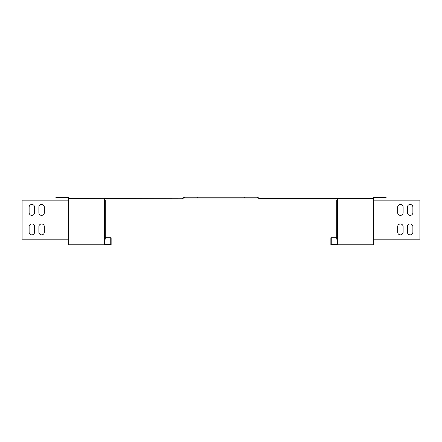 <?xml version="1.0" encoding="UTF-8"?>
<svg xmlns="http://www.w3.org/2000/svg" width="442" height="442" viewBox="0 0 442 442"><rect width="100%" height="100%" fill="white"/><g stroke="black" fill="none" stroke-linecap="round" stroke-linejoin="round"><path stroke-width="0.66" d="M182.441 198.414L184.209 197.243L182.889 198.568L182.889 198.187L68.654 198.414L68.654 200.16L68.107 200.16L68.107 239.172L68.654 239.172L68.654 244.757L111.135 244.757L111.135 237.735L105.29 237.735M336.71 237.735L330.865 237.735L330.865 244.757L373.346 244.757L373.346 239.172L419.9 239.172L419.9 200.16L373.346 200.16L373.346 198.414L259.559 198.414M336.544 198.414L336.544 198.961L337.097 198.961L337.097 200.16M336.544 198.961L104.903 198.961L104.903 200.16M181.988 198.414L181.988 198.961M105.456 198.414L105.456 198.961M38.874 207.182A2.729 2.729 0 0 1 41.603 204.453A2.729 2.729 0 0 1 44.338 207.182A2.729 2.729 0 0 0 41.603 204.453A2.729 2.729 0 0 0 38.874 207.182L38.874 212.646A2.729 2.729 0 0 0 41.603 215.376A2.729 2.729 0 0 0 44.338 212.646A2.729 2.729 0 0 1 41.603 215.376A2.729 2.729 0 0 1 38.874 212.646M29.122 226.685A2.729 2.729 0 0 1 31.852 223.956A2.729 2.729 0 0 1 34.581 226.685A2.729 2.729 0 0 0 31.852 223.956A2.729 2.729 0 0 0 29.122 226.685L29.122 232.149A2.729 2.729 0 0 0 31.852 234.879A2.729 2.729 0 0 0 34.581 232.149A2.729 2.729 0 0 1 31.852 234.879A2.729 2.729 0 0 1 29.122 232.149M38.874 226.685A2.729 2.729 0 0 1 41.603 223.956A2.729 2.729 0 0 1 44.338 226.685A2.729 2.729 0 0 0 41.603 223.956A2.729 2.729 0 0 0 38.874 226.685L38.874 232.149A2.729 2.729 0 0 0 41.603 234.879A2.729 2.729 0 0 0 44.338 232.149A2.729 2.729 0 0 1 41.603 234.879A2.729 2.729 0 0 1 38.874 232.149M29.122 207.182A2.729 2.729 0 0 1 31.852 204.453A2.729 2.729 0 0 1 34.581 207.182A2.729 2.729 0 0 0 31.852 204.453A2.729 2.729 0 0 0 29.122 207.182L29.122 212.646A2.729 2.729 0 0 0 31.852 215.376A2.729 2.729 0 0 0 34.581 212.646A2.729 2.729 0 0 1 31.852 215.376A2.729 2.729 0 0 1 29.122 212.646M104.516 244.757L104.516 239.172L105.29 239.172L105.29 200.16L104.516 200.16L104.516 198.414M104.743 239.172L104.743 200.16M110.749 237.735L110.749 244.211L104.903 244.211L104.903 239.172M397.662 207.182A2.729 2.729 0 0 1 400.397 204.453A2.729 2.729 0 0 1 403.126 207.182L403.126 212.646A2.729 2.729 0 0 1 400.397 215.376A2.729 2.729 0 0 1 397.662 212.646L397.662 207.182A2.729 2.729 0 0 1 400.397 204.453A2.729 2.729 0 0 1 403.126 207.182M407.419 226.685A2.729 2.729 0 0 1 410.148 223.956A2.729 2.729 0 0 1 412.878 226.685L412.878 232.149A2.729 2.729 0 0 1 410.148 234.879A2.729 2.729 0 0 1 407.419 232.149L407.419 226.685A2.729 2.729 0 0 1 410.148 223.956A2.729 2.729 0 0 1 412.878 226.685M397.662 226.685A2.729 2.729 0 0 1 400.397 223.956A2.729 2.729 0 0 1 403.126 226.685L403.126 232.149A2.729 2.729 0 0 1 400.397 234.879A2.729 2.729 0 0 1 397.662 232.149L397.662 226.685A2.729 2.729 0 0 1 400.397 223.956A2.729 2.729 0 0 1 403.126 226.685M407.419 212.646L407.419 207.182A2.729 2.729 0 0 1 410.148 204.453A2.729 2.729 0 0 1 412.878 207.182L412.878 212.646A2.729 2.729 0 0 1 410.148 215.376A2.729 2.729 0 0 1 407.419 212.646A2.729 2.729 0 0 0 410.148 215.376A2.729 2.729 0 0 0 412.878 212.646M331.251 237.735L331.251 244.211L337.097 244.211L337.097 239.172M337.484 198.414L337.484 200.16L336.71 200.16L336.71 239.172L337.484 239.172L337.484 244.757M260.012 198.414L260.012 198.961M337.257 239.172L337.257 200.16M68.107 239.172L22.1 239.172L22.1 200.16L68.107 200.16M44.338 212.646L44.338 207.182M34.581 232.149L34.581 226.685M44.338 232.149L44.338 226.685M34.581 212.646L34.581 207.182M397.662 212.646A2.729 2.729 0 0 0 400.397 215.376A2.729 2.729 0 0 0 403.126 212.646M407.419 232.149A2.729 2.729 0 0 0 410.148 234.879A2.729 2.729 0 0 0 412.878 232.149M397.662 232.149A2.729 2.729 0 0 0 400.397 234.879A2.729 2.729 0 0 0 403.126 232.149M412.878 207.182A2.729 2.729 0 0 0 410.148 204.453A2.729 2.729 0 0 0 407.419 207.182M69.04 198.187L68.488 197.629L68.101 198.016L68.654 198.568L69.272 198.414M68.488 197.629L67.549 197.243L67.549 197.789L68.101 198.016M67.549 197.243L55.907 197.243L55.907 197.789L67.549 197.789M259.559 198.961L257.791 197.243L258.244 198.016L183.756 198.016M182.889 198.568L182.441 198.961M259.111 198.568L258.244 198.016M257.791 197.243L257.343 197.243L257.343 197.789M184.657 197.789L184.657 197.243L184.209 197.243M257.343 197.243L244.404 197.243L244.404 197.789M244.404 197.243L197.596 197.243L197.596 197.789M197.596 197.243L184.657 197.243M374.451 197.243L374.451 197.789L386.093 197.789L386.093 197.243L373.899 197.243L372.728 198.414M372.96 198.187L373.346 198.568L374.451 197.789M373.512 197.629L373.899 198.016M104.516 200.16L104.516 239.172M68.654 239.172L68.654 200.16M373.893 239.172L373.893 200.16M373.346 200.16L373.346 239.172M337.484 239.172L337.484 200.16"/></g></svg>
